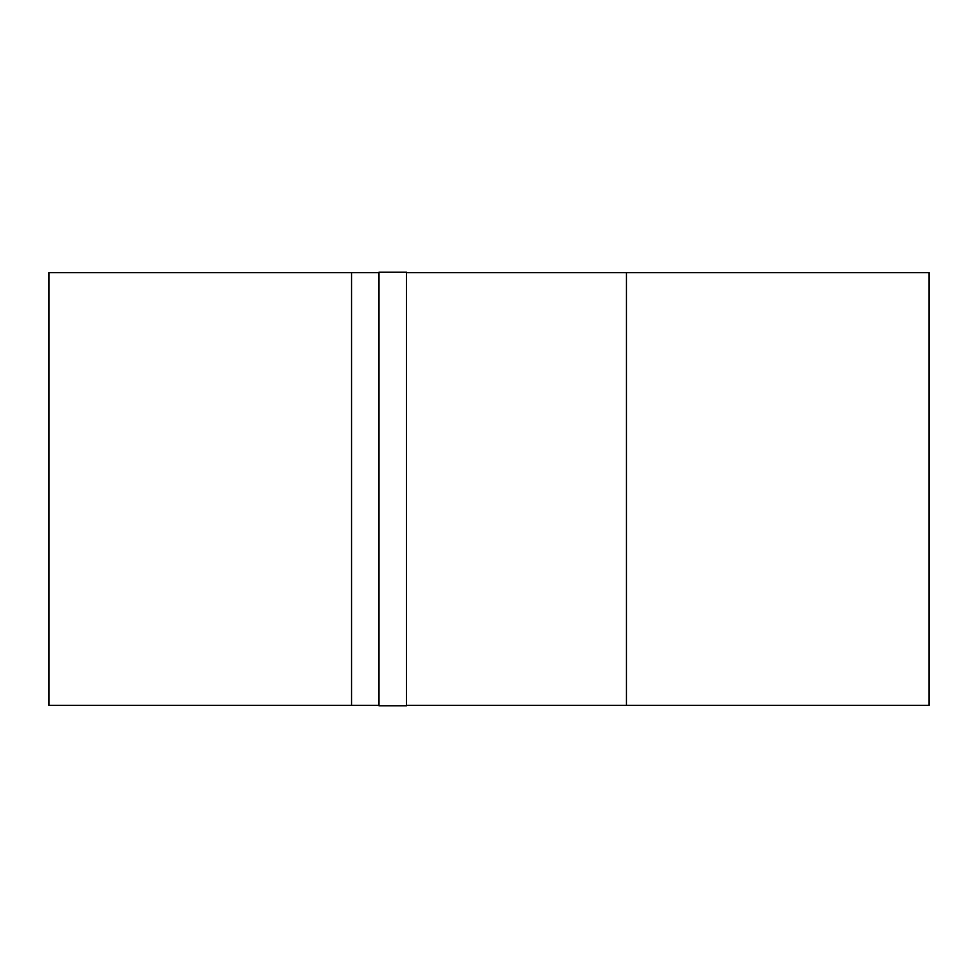 <?xml version="1.0" encoding="UTF-8"?>
<svg xmlns="http://www.w3.org/2000/svg" width="978" height="978" viewBox="0 0 978 978"><rect width="100%" height="100%" fill="white"/><g stroke="black" fill="none" stroke-linecap="round" stroke-linejoin="round"><path stroke-width="1.47" d="M406.408 705.37L929.1 705.37L929.1 272.63L626.458 272.63L626.458 705.37L626.458 272.63L406.408 272.63M378.975 705.37L351.542 705.37L351.542 272.63L378.975 272.63M48.9 272.63L351.542 272.63L351.542 705.37L48.9 705.37L48.9 272.63M406.408 272.202L378.975 272.202L378.975 705.798L406.408 705.798L406.408 272.202"/></g></svg>
